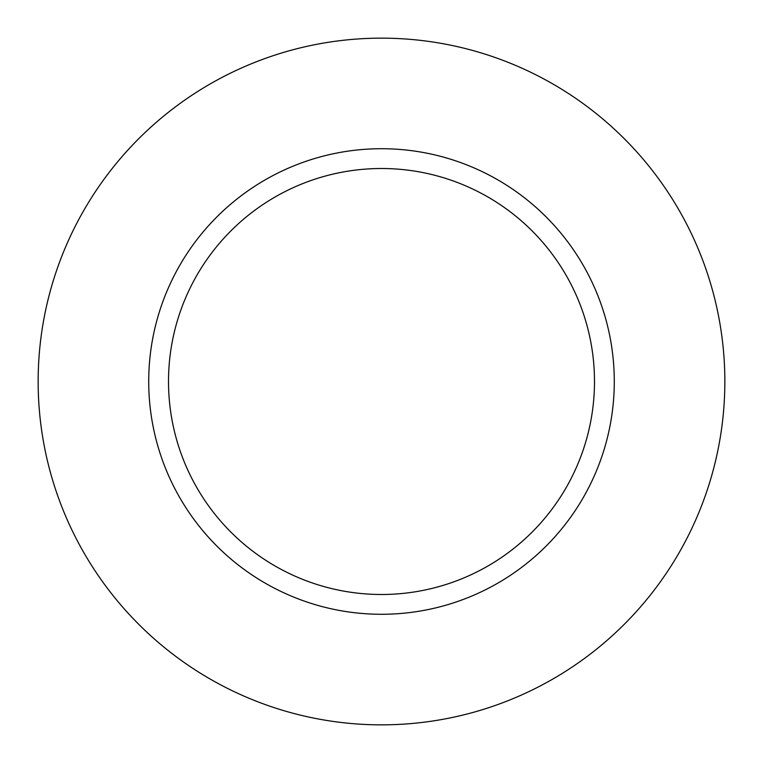 <?xml version="1.0" encoding="UTF-8"?>
<svg xmlns="http://www.w3.org/2000/svg" width="763" height="763" viewBox="0 0 763 763"><rect width="100%" height="100%" fill="white"/><g stroke="black" fill="none" stroke-linecap="round" stroke-linejoin="round"><path stroke-width="1.14" d="M381.5 38.15A343.35 343.35 0 0 1 724.85 381.5A343.35 343.35 0 0 1 381.5 724.85A343.35 343.35 0 0 1 38.15 381.5A343.35 343.35 0 0 1 381.5 38.15M381.5 594.491A212.991 212.991 0 0 1 168.509 381.5A212.991 212.991 0 0 1 381.5 168.509A212.991 212.991 0 0 1 594.491 381.5A212.991 212.991 0 0 1 381.5 594.491M381.5 148.718A232.782 232.782 0 0 1 614.282 381.5A232.782 232.782 0 0 1 381.5 614.282A232.782 232.782 0 0 1 148.718 381.5A232.782 232.782 0 0 1 381.5 148.718"/></g></svg>
